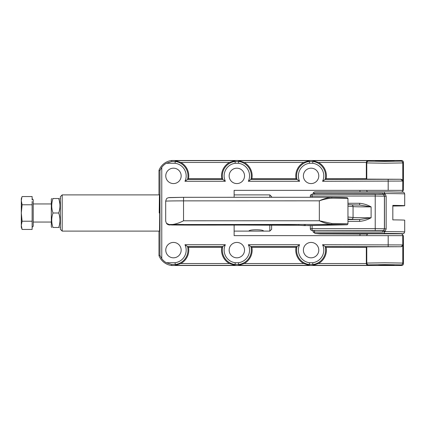 <?xml version="1.0" encoding="UTF-8"?>
<svg xmlns="http://www.w3.org/2000/svg" width="426" height="426" viewBox="0 0 426 426"><rect width="100%" height="100%" fill="white"/><g stroke="black" fill="none" stroke-linecap="round" stroke-linejoin="round"><path stroke-width="0.64" d="M366.765 190.363A1.81 1.81 0 0 0 367.5 191.822M402.799 190.363A1.81 1.81 0 0 1 401.729 192.019M402.799 235.637A1.81 1.81 0 0 0 400.988 233.826L368.575 233.826A1.81 1.81 0 0 0 366.765 235.637M394.247 161.135L375.317 161.135M171.715 264.53L166.321 262.72L175.107 262.72A12.705 12.705 0 0 0 184.969 244.721L225.343 244.721A12.705 12.705 0 0 0 235.205 262.72L238.48 262.72A12.705 12.705 0 0 0 248.347 244.721L299.584 244.721A12.705 12.705 0 0 0 309.446 262.72L312.721 262.72L312.838 264.53L309.335 264.53L309.281 265.355L238.645 265.355L238.597 264.53L235.093 264.53L235.045 265.355L175.267 265.355L175.219 264.53L171.715 264.53L171.657 265.51L401.622 265.51L400.983 264.876L384.779 264.594L368.581 264.876L368.101 265.355L312.886 265.355L312.838 264.53A14.516 14.516 0 0 0 325.15 246.532L326.135 247.32A15.309 15.309 0 0 1 318.446 263.545L366.323 263.545L366.77 263.066L384.779 262.783L402.794 263.066L403.433 263.699L403.433 235.637L402.671 235.637L402.794 245.062L401.159 246.723L366.77 246.872L366.323 247.32L366.323 263.513M238.48 262.72L238.597 264.53A14.516 14.516 0 0 0 250.909 246.532L251.894 247.32A15.309 15.309 0 0 1 244.204 263.545L303.722 263.545A15.309 15.309 0 0 1 296.033 247.32L297.018 246.532L250.909 246.532L248.347 244.721M175.107 262.72L175.219 264.53A14.516 14.516 0 0 0 187.536 246.532L188.516 247.32A15.309 15.309 0 0 1 180.826 263.545L229.486 263.545A15.309 15.309 0 0 1 221.797 247.32L222.777 246.532L187.536 246.532L184.969 244.721M318.446 162.455L312.886 160.645L312.838 161.47A14.516 14.516 0 0 1 325.15 179.468L400.829 179.266L366.77 179.128L366.323 178.68L366.323 162.455L318.446 162.455A15.309 15.309 0 0 1 326.135 178.68L322.588 181.279A12.705 12.705 0 0 0 312.721 163.28L309.446 163.28A12.705 12.705 0 0 0 299.584 181.279L248.347 181.279A12.705 12.705 0 0 0 238.48 163.28L235.205 163.28A12.705 12.705 0 0 0 225.343 181.279L184.969 181.279A12.705 12.705 0 0 0 175.107 163.28L166.321 163.28A14.484 14.484 0 0 0 161.773 167.333L161.773 258.667L159.963 255.446L159.963 170.554L161.773 167.333M296.033 178.68L297.018 179.468A14.516 14.516 0 0 1 309.335 161.47L309.281 160.645L303.722 162.455A15.309 15.309 0 0 0 296.033 178.68L251.894 178.68L248.347 181.279M229.486 162.455A15.309 15.309 0 0 0 221.797 178.68L222.777 179.468A14.516 14.516 0 0 1 235.093 161.47L235.045 160.645L229.486 162.455L180.826 162.455A15.309 15.309 0 0 1 188.516 178.68L184.969 181.279M62.185 231.105L60.375 229.294L60.375 196.705L62.185 194.895L62.185 231.105L159.553 231.105L159.803 202.137L159.553 194.895L159.404 197.025L159.233 213M312.886 160.645L368.101 160.645L368.581 161.124L384.779 161.406L400.983 161.124L401.622 160.49C402.714 160.602 403.315 161.209 403.433 162.301L402.794 162.934L384.779 163.217L366.77 162.934L366.323 162.487M180.826 162.455L175.267 160.645L175.107 163.28M251.894 178.68A15.309 15.309 0 0 0 244.204 162.455L238.645 160.645L238.48 163.28M303.387 250.121A7.695 7.695 0 0 0 311.087 257.815A7.695 7.695 0 0 0 318.781 250.121A7.695 7.695 0 0 0 311.087 242.426A7.695 7.695 0 0 0 303.387 250.121M229.151 250.121A7.695 7.695 0 0 0 236.845 257.815A7.695 7.695 0 0 0 244.54 250.121A7.695 7.695 0 0 0 236.845 242.426A7.695 7.695 0 0 0 229.151 250.121M165.773 250.121A7.695 7.695 0 0 0 173.467 257.815A7.695 7.695 0 0 0 181.162 250.121A7.695 7.695 0 0 0 173.467 242.426A7.695 7.695 0 0 0 165.773 250.121M303.387 175.879A7.695 7.695 0 0 0 311.087 183.574A7.695 7.695 0 0 0 318.781 175.879A7.695 7.695 0 0 0 311.087 168.185A7.695 7.695 0 0 0 303.387 175.879M229.151 175.879A7.695 7.695 0 0 0 236.845 183.574A7.695 7.695 0 0 0 244.54 175.879A7.695 7.695 0 0 0 236.845 168.185A7.695 7.695 0 0 0 229.151 175.879M165.773 175.879A7.695 7.695 0 0 0 173.467 183.574A7.695 7.695 0 0 0 181.162 175.879A7.695 7.695 0 0 0 173.467 168.185A7.695 7.695 0 0 0 165.773 175.879M375.274 161.087L394.29 161.087M384.779 265.047L394.29 264.881L378.059 264.764L384.779 265.047M400.829 179.266L402.794 180.938L402.671 190.363L403.433 190.363L403.433 162.301M402.671 190.363L234.13 190.363L234.13 197.297M158.983 231.105L158.983 255.627L159.963 255.446M401.622 160.49L171.657 160.49A15.496 15.496 0 0 0 158.983 170.373L159.963 170.554M158.983 170.373L158.983 194.895M234.13 225.141L234.13 235.637L402.671 235.637M312.721 262.72A12.705 12.705 0 0 0 322.588 244.721L402.671 244.939A1.81 1.81 135 0 1 401.159 246.723M166.321 163.28L171.715 161.47L171.657 160.49M166.321 262.72A14.484 14.484 0 0 1 161.773 258.667M401.159 179.277A1.81 1.81 45 0 1 402.671 181.061L322.588 181.279M403.433 263.699C403.315 264.791 402.714 265.398 401.622 265.51M171.657 265.51A15.496 15.496 0 0 1 158.983 255.627M326.135 178.68L366.323 178.68M188.516 178.68L221.797 178.68M326.135 247.32L366.323 247.32M312.886 265.355L318.446 263.545M400.829 246.734L325.15 246.532L322.588 244.721M251.894 247.32L296.033 247.32M303.722 263.545L309.281 265.355M238.645 265.355L244.204 263.545M229.486 263.545L235.045 265.355M175.267 265.355L180.826 263.545M188.516 247.32L221.797 247.32M359.975 190.363L359.975 191.822M359.975 234.098L359.975 235.637M368.101 160.645C367.042 160.778 366.451 161.379 366.323 162.455M171.715 161.47L175.219 161.47A14.516 14.516 0 0 1 187.536 179.468L222.777 179.468L225.343 181.279M299.584 181.279L297.018 179.468L250.909 179.468A14.516 14.516 0 0 0 238.597 161.47L235.093 161.47L235.205 163.28M312.721 163.28L312.838 161.47L309.335 161.47L309.446 163.28M366.323 263.545C366.451 264.621 367.042 265.222 368.101 265.355M225.343 244.721L222.777 246.532A14.516 14.516 0 0 0 235.093 264.53L235.205 262.72M299.584 244.721L297.018 246.532A14.516 14.516 0 0 0 309.335 264.53L309.446 262.72M347.227 224.774A28.068 0.49 180 0 0 331.428 224.427C327.535 223.97 323.504 222.745 319.335 220.748L331.806 223.512A28.973 0.506 0 0 1 347.957 223.852L347.227 224.774L307.758 225.62M343.979 224.747A25.352 0.442 180 0 0 319.383 224.433L173.483 224.539L169.308 224.72L172.455 224.997L276.735 225.109A16.294 0.282 0 0 1 298.866 225.285L305.272 225.572L343.979 224.747M261.367 224.449L261.346 225.072L265.276 225.178A18.105 0.314 180 0 0 270.505 225.194A16.294 0.282 0 0 1 276.735 225.109L276.719 224.443M165.687 221.099L166.417 223.277L169.159 224.534A18.105 0.314 0 0 1 172.727 224.47C176.119 223.97 179.724 222.745 183.542 220.78L183.542 200.864A18.105 0.314 180 0 0 165.687 201.184L165.687 221.211M298.908 224.438L298.866 225.285A3.621 3.445 93.1 0 1 298.674 225.279L270.505 225.194M265.276 225.178L244.503 225.072A3.621 2.449 89.1 0 0 244.561 225.072M331.444 197.27A28.068 0.49 0 0 1 347.227 197.616L331.433 197.27A0.905 0.378 -89.5 0 0 331.428 197.27L331.428 197.27C327.535 197.648 323.504 198.835 319.335 200.832L183.542 200.864L183.59 197.307L169.308 197.563M347.227 197.616L347.957 198.505A28.973 0.506 180 0 0 331.806 198.165C327.743 198.457 323.584 199.347 319.335 200.832L319.335 220.748L183.542 220.78M347.957 223.852L347.957 198.505M305.245 224.433L305.272 225.572M304.249 224.438L304.207 225.572L305.075 225.62M331.215 197.27L183.59 197.307L168.403 197.669C167.311 198.564 166.816 197.078 165.687 201.184M331.806 198.165A0.905 0.378 -89.5 0 0 331.433 197.27M319.383 224.433L331.428 224.427A0.905 0.378 -89.5 0 0 331.806 223.512M332.291 233.799L346.775 233.799L332.291 233.799M391.425 233.826L378.139 233.826M313.041 193.612L313.078 193.319L314.59 193.159L382.692 193.143L385.04 193.596L386.164 196.311L386.164 228.9L385.04 231.616L382.692 232.069L314.59 232.085L313.078 231.93L312.94 230.557M312.104 225.524L312.104 228.634L310.352 228.671A1.81 1.779 -84.8 0 0 311.965 230.466L382.67 230.679L383.863 230.226L385.04 231.616A19.921 0.346 0 0 1 404.7 231.962L404.7 220.194A19.921 0.346 180 0 0 392.825 219.875L392.825 205.391A19.921 0.346 0 0 1 404.7 205.71A19.921 0.346 0 0 1 392.825 206.03M347.957 219.507L351.546 219.507L347.957 219.177M351.567 204.853A19.921 0.346 180 0 0 359.624 205.055L359.65 203.277C363.692 203.671 367.51 204.874 371.105 206.892L371.105 217.755C367.51 219.773 363.692 220.982 359.65 221.382L359.624 219.539A19.921 0.346 0 0 1 351.285 219.315L347.957 219.012M383.863 230.226L384.476 228.868L384.476 196.28L383.863 194.922M347.957 217.031L353.063 217.5A18.105 0.314 180 0 0 371.105 217.755L359.624 219.539L347.957 219.539M351.285 219.315A1.81 1.779 95.2 0 0 353.063 217.5L353.063 206.637A18.105 0.314 0 0 0 371.105 206.892L359.736 205.055L351.45 204.837A1.81 1.779 95.2 0 1 353.063 206.637L347.957 206.168M313.078 193.319C313.36 192.387 314.074 191.892 315.235 191.833L384.529 191.817L403.331 192.174C403.598 191.844 404.05 192.43 404.7 193.942A19.921 0.346 180 0 0 385.04 193.596L383.874 194.911M383.618 194.693L384.502 193.383L384.529 191.817L315.235 191.833M401.489 233.895A18.105 0.314 180 0 0 384.529 233.459L315.032 233.464L320.112 233.927A1.81 1.779 -84.8 0 0 320.277 233.933L367.627 234.092L320.112 233.927M320.277 233.933L315.235 233.475L313.078 231.93M314.59 193.159L314.58 194.267M384.529 233.459L384.502 231.824L383.57 230.434M314.59 232.085L314.564 230.695L312.13 230.477L312.104 228.634L375.221 228.618L375.221 196.029L312.104 196.045L312.104 197.275M263.486 231.105L249.002 231.105C248.55 229.316 263.934 229.316 263.486 231.105L269.823 231.105L269.823 225.194M269.823 197.286L269.823 194.895L234.13 194.895M271.634 225.173L271.634 229.294L269.823 231.105M269.823 194.895L271.634 196.705L271.634 197.286M59.896 203.947L58.916 198.516M59.928 198.516L60.375 199.192M58.692 227.484L53.01 227.484C51.306 227.484 51.306 227.484 53.01 227.484C51.306 222.67 51.306 217.84 53.01 213C51.306 208.181 51.306 203.356 53.01 198.516L58.692 198.516C60.391 198.516 60.391 198.516 58.692 198.516C60.391 203.33 60.391 208.16 58.692 213C60.391 217.819 60.391 222.644 58.692 227.484C60.391 227.484 60.391 227.484 58.692 227.484L58.916 227.484M51.775 227.484L51.322 226.808L51.322 199.192L51.716 198.516M53.01 198.516C51.306 198.516 51.306 198.516 53.01 198.516L52.781 198.516M60.375 226.808L59.928 227.484M53.01 213L58.692 213M32.126 227.33L33.217 226.243L33.217 199.757L32.126 198.67M32.126 201.471L32.126 204.778L22.104 204.778L21.3 200.667L21.827 197.376M32.126 204.778L32.126 221.222L22.104 221.222L21.3 213L22.104 204.778M32.126 221.222L32.126 229.444L22.104 229.444L21.3 225.333L22.104 221.222M32.126 199.863L32.126 196.556L22.104 196.556L21.3 198.761L21.3 227.239L22.104 229.444M391.121 233.714L378.394 233.826M366.77 179.128L366.77 162.934A1.81 1.81 135 0 1 368.581 161.124M402.794 245.062L402.794 263.066A1.81 1.81 135 0 1 400.983 264.876M388.187 246.532L388.187 235.637M175.267 160.645L235.045 160.645M238.645 160.645L309.281 160.645M388.187 190.363L388.187 179.468M402.794 180.938L402.794 162.934A1.81 1.81 45 0 0 400.983 161.124M303.722 162.455L244.204 162.455M366.77 246.872L366.77 263.066A1.81 1.81 45 0 0 368.581 264.876M183.59 224.465L172.727 224.47M244.423 224.449L244.444 225.072A3.621 2.449 89.1 0 0 244.503 225.072L225.077 225.077A3.621 2.375 90.9 0 1 225.024 225.077M225.157 224.454L225.136 225.077A3.621 2.375 90.9 0 1 225.077 225.077L208.293 225.082A3.621 2.449 89.1 0 1 208.234 225.082L208.213 224.459M188.942 224.465L188.92 225.088A3.621 2.375 90.9 0 1 188.867 225.088L208.293 225.082M179.367 224.475L179.373 225.035A3.621 0.351 89.9 0 0 179.378 225.035L188.867 225.088M169.447 224.683L169.436 224.88A3.621 3.621 141.2 0 1 166.614 223.528L166.417 223.277M359.65 221.382L347.957 221.382M347.957 203.277L359.65 203.277M386.164 196.311L384.401 196.184L384.401 228.773L386.164 228.9M382.692 232.069L382.591 230.583L312.13 230.477A1.81 1.779 -84.8 0 1 311.965 230.466A1.81 1.81 0 0 1 310.32 228.666L310.32 225.567M383.895 194.927A1.81 1.81 -38.8 0 1 384.401 196.184L375.221 196.029L375.247 194.251L312.13 194.267A1.81 1.81 0 0 0 310.32 196.077L312.104 196.045L312.13 194.267L382.591 194.373M375.247 230.461L375.221 228.618L384.401 228.773A1.81 1.81 -38.8 0 1 382.591 230.583M375.247 194.251L375.247 194.251C379.641 194.618 381.755 193.526 384.002 195.049L384.076 195.145M382.692 193.143L382.676 194.362M331.3 197.27L183.59 197.307M304.867 225.615L298.674 225.279M166.614 223.528C169.804 225.913 169.266 224.529 171.609 224.981L179.378 225.035M404.7 205.71L404.7 193.942M351.45 204.837L347.957 204.517M310.32 197.275L310.32 196.077M404.7 231.962L403.827 233.517L401.494 233.895M62.185 194.895L159.553 194.895M234.13 231.105L249.008 231.105M51.322 203.947L33.217 203.947M51.322 222.052L33.217 222.052"/></g></svg>
